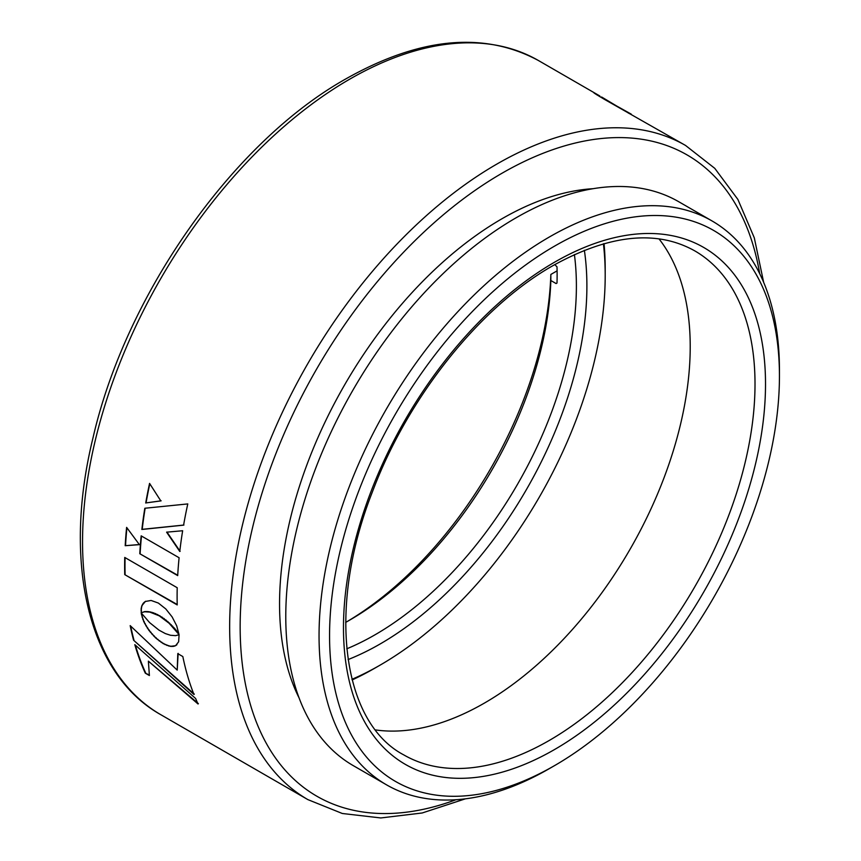 <?xml version="1.0" encoding="UTF-8"?>
<svg xmlns="http://www.w3.org/2000/svg" width="861" height="861" viewBox="0 0 861 861"><rect width="100%" height="100%" fill="white"/><g stroke="black" fill="none" stroke-linecap="round" stroke-linejoin="round"><path stroke-width="1.29" d="M554.775 264.596L557.002 266.856A284.808 164.429 -60 0 1 557.002 283.032L556.098 283.56L557.002 283.032L556.098 283.56L550.846 280.525A284.808 164.429 -60 0 1 349.609 620.146A284.808 164.429 -60 0 1 349.609 620.157A284.808 164.429 -60 0 1 345.67 622.385M557.099 270.849L550.846 274.455L550.846 280.525M351.977 679.307A318.118 183.662 120 0 0 380.25 665.047A318.118 183.662 120 0 0 380.261 665.036A318.118 183.662 120 0 0 605.197 275.434A318.118 183.662 120 0 0 603.41 243.803M380.25 665.047L375.009 668.071A325.544 187.956 -60 0 1 374.998 668.071A325.544 187.956 -60 0 1 352.138 679.964M604.056 243.62A325.544 187.956 -60 0 1 605.197 269.364A325.544 187.956 -60 0 1 605.175 272.431M584.371 250.293A292.234 168.724 -60 0 1 380.25 643.91A292.234 168.724 -60 0 1 348.081 659.58M346.779 648.807A284.808 164.429 120 0 0 374.998 634.815A284.808 164.429 120 0 0 574.405 254.555M347.005 621.642A292.234 168.724 120 0 0 550.846 274.455M549.243 768.669L554.506 765.644A318.118 183.662 120 0 0 554.506 765.644A318.118 183.662 120 0 0 779.442 376.031A318.118 183.662 120 0 0 554.495 246.16A318.118 183.662 120 0 0 329.559 635.773A318.118 183.662 120 0 0 554.495 765.644L549.243 768.679A325.544 187.956 -60 0 1 549.243 768.669A325.544 187.956 -60 0 1 549.243 768.679A325.544 187.956 -60 0 1 386.471 784.802A325.544 187.956 -60 0 1 336.576 523.929A325.544 187.956 -60 0 1 549.243 237.066A325.544 187.956 -60 0 1 712.015 220.933A325.544 187.956 -60 0 1 779.442 369.961A325.544 187.956 -60 0 1 779.42 373.028M659.009 238.884A290.996 168.003 -60 0 1 664.391 476.822A290.996 168.003 -60 0 1 484.452 703.06A290.996 168.003 -60 0 1 375.514 729.924M712.015 220.933L678.748 201.732A325.544 187.956 120 0 0 515.976 217.855A325.544 187.956 120 0 0 303.298 504.729A325.544 187.956 120 0 0 353.204 765.59L386.471 784.802M593.003 188.699A314.523 181.596 120 0 0 501.963 218.759A314.523 181.596 120 0 0 299.047 697.851M160.77 714.684C88.317 674.206 62.261 562.631 93.063 437.592C125.857 294.365 232.89 142.248 345.896 78.868C419.651 37.281 483.839 31.168 538.448 60.528A377.678 218.048 120 0 0 349.609 79.234A377.678 218.048 120 0 0 102.879 412.053A377.678 218.048 120 0 0 160.77 714.684L307.872 799.611A377.678 218.048 -60 0 1 249.981 496.98A377.678 218.048 -60 0 1 496.711 164.16A377.678 218.048 -60 0 1 685.55 145.455L604.54 99.413C593.358 92.762 591.184 91.266 597.997 94.914L599.848 96.012M593.81 92.74L597.749 95.345M141.247 612.666L144.68 611.773L149.792 612.085L159.274 615.852L169.1 623.246L179.045 634.579L176.699 625.786L172.103 616.885L165.807 608.953L158.349 603.055L151.106 600.461L145.391 601.462L141.861 605.681L141.118 608.867L141.462 612.558M133.584 640.218L193.962 694.45A377.678 218.048 -60 0 1 182.833 656.556L177.796 653.65L177.215 670.106L130.183 625.613A377.678 218.048 -60 0 0 133.584 640.218L194.295 694.127M198.052 703.986A377.678 218.048 -60 0 1 195.608 698.475L134.811 644.652A377.678 218.048 -60 0 0 145.305 673.173L149.394 675.541L148.372 661.151L198.052 703.986M139.783 553.72L177.7 575.611A377.678 218.048 -60 0 1 179.099 557.745L141.172 535.854A377.678 218.048 -60 0 0 139.783 553.72L177.721 575.245M145.713 503.018A377.678 218.048 -60 0 1 149.566 483.408L160.813 500.908L146.058 502.91A377.183 217.768 -60 0 1 149.803 483.774M187.784 503.922L144.82 508.259A377.678 218.048 -60 0 0 141.861 529.472L183.597 525.145A377.678 218.048 -60 0 1 187.784 503.922M179.777 551.47A377.678 218.048 -60 0 1 182.65 530.742L166.603 532.173L179.777 551.47M158.973 630.134L149.599 622.6L141.193 612.892A377.678 218.048 -60 0 0 141.204 612.946L143.744 621.62L148.813 630.23L155.583 637.872L163.246 643.651L170.327 646.385L175.59 645.696L178.647 641.768L179.077 634.815A377.678 218.048 -60 0 1 179.066 634.761L175.579 635.644L170.543 635.278L165.334 633.578L158.973 630.134M125.2 545.702L139.407 544.658L126.621 527.384A377.678 218.048 -60 0 0 125.2 545.702L139.751 544.496M124.737 574.621L177.215 604.928A377.678 218.048 -60 0 1 177.215 587.729L124.737 557.433A377.678 218.048 -60 0 0 124.737 574.621L177.205 604.508M125.093 574.416A377.183 217.768 -60 0 1 125.082 557.627M125.545 545.53A377.183 217.768 -60 0 1 126.911 527.793M141.559 615.066L141.204 612.946M141.904 614.808L142.108 617.229M142.452 616.971L142.84 619.414M143.184 619.156L143.744 621.62M144.088 621.362L144.809 623.816M145.154 623.547L146.015 625.99M146.359 625.721L147.349 628.132M147.694 627.863L148.813 630.23M149.157 629.961L150.374 632.265M150.718 631.985L152.042 634.234M152.375 633.954L153.775 636.107M154.119 635.827L155.583 637.872M155.927 637.592L157.455 639.529M157.8 639.249L159.36 641.047M159.705 640.767L161.298 642.424M161.631 642.145L163.246 643.651M163.59 643.371L165.161 644.663M165.506 644.383L166.991 645.449M167.335 645.169L168.713 646.03M169.057 645.75L170.327 646.385M170.672 646.105L171.834 646.525M172.178 646.256L173.212 646.46M173.556 646.18L174.471 646.17M174.815 645.901L175.59 645.696M175.935 645.416L176.925 644.738M166.948 532.044L180.121 551.331M145.154 508.227A377.183 217.768 -60 0 0 142.205 529.332L141.861 529.472M142.205 529.332L183.931 525.038M146.058 502.91L161.147 500.811M140.128 553.548A377.183 217.768 -60 0 1 141.495 536.037M148.372 661.151L198.374 703.641M145.305 673.173L149.33 674.97M145.627 672.828A377.183 217.768 -60 0 1 135.392 645.19M178.141 653.37L177.215 670.106M133.918 639.917A377.183 217.768 -60 0 1 130.678 626.098M144.099 611.644L144.68 611.773M145.025 611.525L145.746 611.719M146.09 611.471L146.951 611.73M147.306 611.482L148.307 611.848M148.652 611.601L149.792 612.085M150.137 611.848L151.418 612.472M151.762 612.225L153.183 613.021M153.527 612.774L155.077 613.753M155.432 613.516L157.111 614.689M157.466 614.453L159.274 615.852M159.629 615.615L161.459 617.197M161.803 616.96L163.536 618.639M163.881 618.392L165.506 620.135M165.85 619.888L167.357 621.685M167.712 621.438L169.1 623.246M169.445 622.998L170.715 624.795M171.07 624.559L172.211 626.313M172.555 626.076L173.578 627.798M173.922 627.551L174.805 629.176M175.149 628.928L175.881 630.456M176.225 630.209L176.817 631.608M177.162 631.361L177.603 632.62M177.947 632.361L178.216 633.427M178.561 633.179L178.668 634.051M145.746 601.226L144.282 602.226M144.626 601.99L143.313 603.195M143.669 602.958L142.506 604.347M142.861 604.099L141.861 605.681M142.216 605.434L141.398 607.188M141.753 606.94L141.118 608.867M141.473 608.619L141.043 610.707M141.398 610.46L141.172 612.709M596.49 94.613L599.17 96.163M599.127 96.228L631.231 114.126M629.348 113.587L601.602 96.992M554.495 262.239A298.423 172.297 -60 0 1 765.515 384.071A298.423 172.297 -60 0 1 554.495 749.565A298.423 172.297 -60 0 1 343.474 627.734A298.423 172.297 -60 0 1 554.495 262.239M549.243 740.471A290.996 168.003 120 0 0 739.351 484.033A290.996 168.003 120 0 0 694.741 250.852C656.599 229.543 609.34 234.461 552.956 265.64C480.094 306.85 407.974 396.921 372.479 491.696C326.244 608.953 342.387 722.713 403.744 754.882A290.996 168.003 120 0 0 549.243 740.471M759.693 273.658A370.252 213.765 120 0 0 501.963 173.265A370.252 213.765 120 0 0 241.177 599.471A370.252 213.765 120 0 0 455.975 799.729M605.197 275.434L605.197 269.364M380.261 665.036L375.009 668.071M763.653 282.333L754.29 237.797L737.888 199.44L714.77 168.336L685.55 145.455M779.442 376.031L779.442 369.961M597.491 94.624L538.448 60.528M307.872 799.611L342.291 813.484L380.788 817.95L422.213 812.978L465.457 798.814"/></g></svg>
